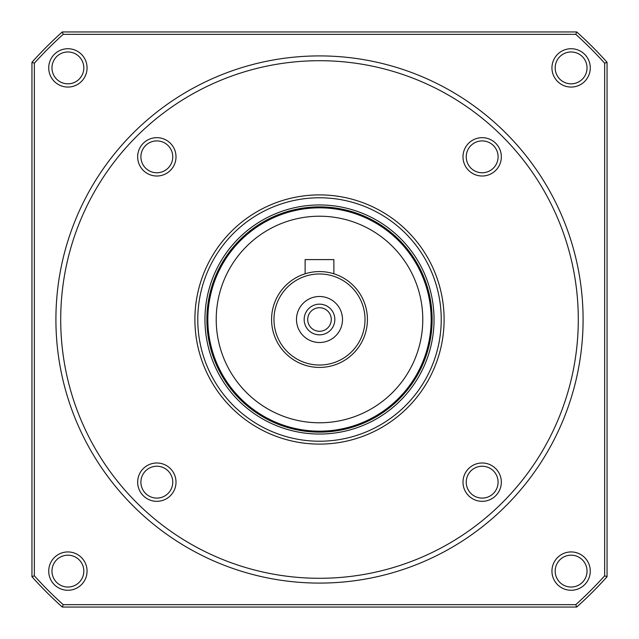 <?xml version="1.0" encoding="UTF-8"?>
<svg xmlns="http://www.w3.org/2000/svg" width="639" height="639" viewBox="0 0 639 639"><rect width="100%" height="100%" fill="white"/><g stroke="black" fill="none" stroke-linecap="round" stroke-linejoin="round"><path stroke-width="0.96" d="M576.705 607.05A385.796 385.796 0 0 0 607.05 576.705L604.654 575.787A383.4 383.4 0 0 1 575.787 604.654L63.213 604.654L62.295 607.05L576.705 607.05L575.787 604.654M31.95 576.705L34.346 575.787L34.346 63.213A383.4 383.4 0 0 1 63.213 34.346L62.295 31.95A385.796 385.796 0 0 0 31.95 62.295L31.95 576.705A385.796 385.796 0 0 0 62.295 607.05M604.654 63.213L607.05 62.295A385.796 385.796 0 0 0 576.705 31.95L575.787 34.346A383.4 383.4 0 0 1 604.654 63.213L604.654 575.787M34.346 63.213L31.95 62.295M34.346 575.787A383.4 383.4 0 0 0 63.213 604.654M590.276 571.106A19.17 19.17 0 0 0 561.521 554.508A19.17 19.17 0 0 0 561.521 587.704A19.17 19.17 0 0 0 590.276 571.106M590.276 67.894A19.17 19.17 0 0 0 561.521 51.296A19.17 19.17 0 0 0 561.521 84.492A19.17 19.17 0 0 0 590.276 67.894M87.064 571.106A19.17 19.17 0 0 0 58.309 554.508A19.17 19.17 0 0 0 58.309 587.704A19.17 19.17 0 0 0 87.064 571.106M87.064 67.894A19.17 19.17 0 0 0 58.309 51.296A19.17 19.17 0 0 0 58.309 84.492A19.17 19.17 0 0 0 87.064 67.894M63.213 34.346L575.787 34.346M583.087 319.5A263.587 263.587 0 0 0 187.706 91.225A263.587 263.587 0 0 0 187.706 547.775A263.587 263.587 0 0 0 583.087 319.5M578.295 319.5A258.795 258.795 0 0 0 190.102 95.379A258.795 258.795 0 0 0 190.102 543.621A258.795 258.795 0 0 0 578.295 319.5M176.005 482.165A19.17 19.17 0 0 0 147.25 465.559A19.17 19.17 0 0 0 147.25 498.763A19.17 19.17 0 0 0 176.005 482.165M501.335 156.835A19.17 19.17 0 0 0 472.58 140.237A19.17 19.17 0 0 0 472.58 173.441A19.17 19.17 0 0 0 501.335 156.835M501.335 482.165A19.17 19.17 0 0 0 472.58 465.559A19.17 19.17 0 0 0 472.58 498.763A19.17 19.17 0 0 0 501.335 482.165M176.005 156.835A19.17 19.17 0 0 0 147.25 140.237A19.17 19.17 0 0 0 147.25 173.441A19.17 19.17 0 0 0 176.005 156.835M444.105 319.5A124.605 124.605 0 0 0 257.197 211.589A124.605 124.605 0 0 0 257.197 427.411A124.605 124.605 0 0 0 444.105 319.5M441.229 319.5A121.73 121.73 0 0 0 258.635 214.081A121.73 121.73 0 0 0 258.635 424.919A121.73 121.73 0 0 0 441.229 319.5M319.5 204.959A114.541 114.541 0 0 0 220.303 376.77A114.541 114.541 0 0 0 418.697 376.77A114.541 114.541 0 0 0 319.5 204.959M607.05 62.295L607.05 576.705M62.295 31.95L576.705 31.95M83.821 67.894A15.927 15.927 0 0 0 59.93 54.099A15.927 15.927 0 0 0 59.93 81.688A15.927 15.927 0 0 0 83.821 67.894M83.821 571.106A15.927 15.927 0 0 0 59.93 557.312A15.927 15.927 0 0 0 59.93 584.901A15.927 15.927 0 0 0 83.821 571.106M587.033 67.894A15.927 15.927 0 0 0 563.143 54.099A15.927 15.927 0 0 0 563.143 81.688A15.927 15.927 0 0 0 587.033 67.894M587.033 571.106A15.927 15.927 0 0 0 563.143 557.312A15.927 15.927 0 0 0 563.143 584.901A15.927 15.927 0 0 0 587.033 571.106M172.762 156.835A15.927 15.927 0 0 0 148.871 143.04A15.927 15.927 0 0 0 148.871 170.629A15.927 15.927 0 0 0 172.762 156.835M498.093 482.165A15.927 15.927 0 0 0 474.202 468.371A15.927 15.927 0 0 0 474.202 495.96A15.927 15.927 0 0 0 498.093 482.165M498.093 156.835A15.927 15.927 0 0 0 474.202 143.04A15.927 15.927 0 0 0 474.202 170.629A15.927 15.927 0 0 0 498.093 156.835M172.762 482.165A15.927 15.927 0 0 0 148.871 468.371A15.927 15.927 0 0 0 148.871 495.96A15.927 15.927 0 0 0 172.762 482.165M319.5 206.876A112.624 112.624 0 0 0 221.965 375.812A112.624 112.624 0 0 0 417.035 375.812A112.624 112.624 0 0 0 319.5 206.876M422.778 319.5A103.278 103.278 0 0 0 267.861 230.056A103.278 103.278 0 0 0 267.861 408.944A103.278 103.278 0 0 0 422.778 319.5M367.425 319.5A47.925 47.925 0 0 0 295.537 277.997A47.925 47.925 0 0 0 295.537 361.003A47.925 47.925 0 0 0 367.425 319.5M365.029 319.5A45.529 45.529 0 0 0 296.736 280.074A45.529 45.529 0 0 0 296.736 358.926A45.529 45.529 0 0 0 365.029 319.5M319.5 296.496A23.004 23.004 0 0 0 299.579 331.002A23.004 23.004 0 0 0 339.421 331.002A23.004 23.004 0 0 0 319.5 296.496M305.123 273.78L305.123 259.594L333.877 259.594L333.877 273.78M319.5 307.718A11.782 11.782 0 0 0 309.3 325.395A11.782 11.782 0 0 0 329.7 325.395A11.782 11.782 0 0 0 319.5 307.718M319.5 304.164A15.336 15.336 0 0 0 306.217 327.168A15.336 15.336 0 0 0 332.783 327.168A15.336 15.336 0 0 0 319.5 304.164M319.5 207.835A111.665 111.665 0 0 0 222.795 375.333A111.665 111.665 0 0 0 416.205 375.333A111.665 111.665 0 0 0 319.5 207.835"/></g></svg>
